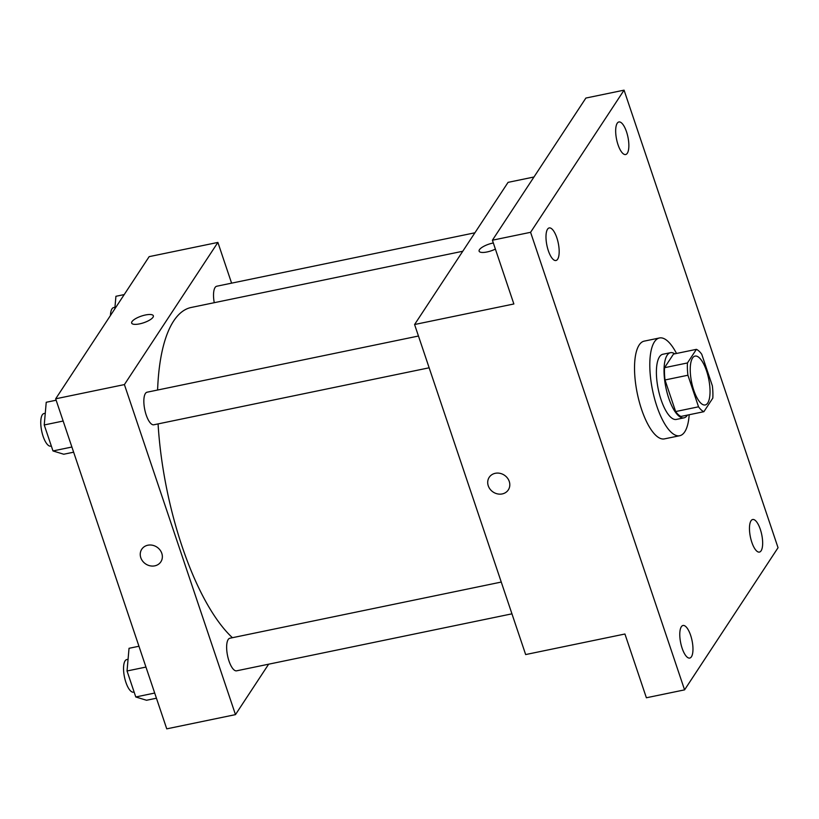 <?xml version="1.0" encoding="UTF-8"?>
<svg xmlns="http://www.w3.org/2000/svg" width="819" height="819" viewBox="0 0 819 819"><rect width="100%" height="100%" fill="white"/><g stroke="black" fill="none" stroke-linecap="round" stroke-linejoin="round"><path stroke-width="1.23" d="M707.708 403.03A24.959 8.692 -101.7 0 1 705.19 404.965A24.959 8.692 -101.7 0 1 691.625 382.289A24.959 8.692 -101.7 0 1 695.075 356.091A24.959 8.692 -101.7 0 1 707.688 374.713A24.959 8.692 -101.7 0 1 707.708 403.03M712.356 385.81L701.729 354.238A32.207 11.21 -101.7 0 0 696.406 349.344L687.458 362.95A32.207 11.21 -101.7 0 0 687.919 375.235L698.546 406.808A32.207 11.21 -101.7 0 0 703.869 411.701L712.817 398.106A32.207 11.21 -101.7 0 0 712.356 385.81M687.919 375.235L665.008 379.975L675.634 411.558L698.546 406.808M675.634 411.558A32.207 11.21 -101.7 0 0 680.958 416.441L703.869 411.701M665.008 379.975A32.207 11.21 -101.7 0 1 664.547 367.69L687.458 362.95M696.406 349.344L673.494 354.084L664.547 367.69M674.743 353.828A33.272 11.589 78.3 0 0 670.485 352.682A33.272 11.589 78.3 0 0 668.734 398.188A33.272 11.589 78.3 0 0 683.967 417.854A33.272 11.589 78.3 0 0 687.428 415.11M683.967 417.854L676.33 419.43A33.272 11.589 -101.7 0 1 661.097 399.774A33.272 11.589 -101.7 0 1 662.847 354.258L670.485 352.682M689.188 414.742A49.908 17.373 -101.7 0 1 684.735 431.848A49.908 17.373 -101.7 0 1 679.709 435.718A49.908 17.373 -101.7 0 1 652.579 390.366A49.908 17.373 -101.7 0 1 659.469 337.971A49.908 17.373 -101.7 0 1 676.504 353.46M679.709 435.718L664.434 438.882A49.908 17.373 -101.7 0 1 637.305 393.529A49.908 17.373 -101.7 0 1 644.205 341.134L659.469 337.971M626.515 131.787A16.636 5.794 -101.7 0 1 625.634 154.535A16.636 5.794 -101.7 0 1 616.594 139.425A16.636 5.794 -101.7 0 1 618.898 121.959A16.636 5.794 -101.7 0 1 626.515 131.787M760.308 529.33A16.636 5.794 -101.7 0 1 759.428 552.088A16.636 5.794 -101.7 0 1 750.388 536.967A16.636 5.794 -101.7 0 1 752.681 519.502A16.636 5.794 -101.7 0 1 760.308 529.33M690.622 635.309A16.636 5.794 -101.7 0 1 689.741 658.066A16.636 5.794 -101.7 0 1 680.702 642.946A16.636 5.794 -101.7 0 1 682.995 625.481A16.636 5.794 -101.7 0 1 690.622 635.309M556.828 237.756A16.636 5.794 -101.7 0 1 555.958 260.514A16.636 5.794 -101.7 0 1 546.908 245.393A16.636 5.794 -101.7 0 1 549.211 227.928A16.636 5.794 -101.7 0 1 556.828 237.756M530.589 232.309L684.571 689.864L778.05 547.706L624.068 90.151L530.589 232.309L492.403 240.213L513.861 303.972L414.588 324.519L525.655 654.565L624.928 634.008L646.386 697.768L684.571 689.864M508.312 489.895A11.435 10.125 33.3 0 1 502.231 493.929A11.435 10.125 33.3 0 1 490.171 489.301A11.435 10.125 33.3 0 1 489.199 477.334A11.435 10.125 33.3 0 1 504.32 475.153A11.435 10.125 33.3 0 1 508.312 489.895A11.435 10.125 33.3 0 1 502.231 493.929A11.435 10.125 33.3 0 1 490.171 489.301A11.435 10.125 33.3 0 1 489.199 477.323M492.403 240.213L585.882 98.055L624.068 90.151M414.588 324.519L508.067 182.361L533.978 176.996M495.393 249.089A11.435 3.522 161.4 0 1 479.115 251.157A11.435 3.522 161.4 0 1 493.335 242.977A11.435 3.522 161.4 0 0 479.125 251.167M232.422 637.704A174.693 60.821 -101.7 0 1 158.077 423.904M157.596 390.028A174.693 60.821 -101.7 0 1 191.267 307.453L462.755 251.259M429.156 367.792L153.808 424.785A16.636 5.794 -101.7 0 1 144.768 409.674A16.636 5.794 -101.7 0 1 147.062 392.209L418.458 336.025M511.947 613.83L236.609 670.822A16.636 5.794 -101.7 0 1 227.559 655.702A16.636 5.794 -101.7 0 1 229.863 638.236L501.259 582.063M214.25 302.702A16.636 5.794 -101.7 0 1 216.748 286.23L474.907 232.791M231.593 283.159L217.885 242.424L124.406 384.582L235.473 714.629L268.642 664.189M217.885 242.424L149.16 256.644L55.672 398.812L124.406 384.582M55.672 398.812L166.748 728.849L235.473 714.629M160.862 561.814A11.435 10.125 33.3 0 1 154.781 565.847A11.435 10.125 33.3 0 1 142.711 561.22A11.435 10.125 33.3 0 1 141.748 549.252A11.435 10.125 33.3 0 1 156.869 547.072A11.435 10.125 33.3 0 1 160.862 561.814A11.435 10.125 33.3 0 1 154.781 565.847A11.435 10.125 33.3 0 1 142.721 561.22A11.435 10.125 33.3 0 1 141.748 549.242M153.01 317.26A11.435 3.522 161.4 0 1 141.595 323.392A11.435 3.522 161.4 0 1 131.664 323.075A11.435 3.522 161.4 0 1 141.39 316.093A11.435 3.522 161.4 0 1 153.348 315.786A11.435 3.522 161.4 0 1 153.01 317.26M131.675 323.085A11.435 3.522 161.4 0 1 141.39 316.093A11.435 3.522 161.4 0 1 153.348 315.786M124.212 294.584L115.919 296.294L114.814 308.876M110.452 315.51A16.636 5.794 -101.7 0 1 113.657 307.565L114.947 307.299M138.943 646.252L129.033 648.3L127.037 670.986L135.78 696.969L146.519 700.265L156.439 698.218M127.037 670.986L145.956 667.065M135.78 696.969L154.699 693.048M134.121 692.035L133.517 692.157A16.636 5.794 -101.7 0 1 124.468 677.037A16.636 5.794 -101.7 0 1 126.771 659.571L128.061 659.305M56.153 400.215L46.233 402.272L44.236 424.959L52.979 450.941L63.728 454.238L73.638 452.19M44.236 424.959L63.155 421.038M52.979 450.941L71.898 447.02M51.321 446.007L50.717 446.13A16.636 5.794 -101.7 0 1 41.677 431.009A16.636 5.794 -101.7 0 1 43.97 413.544L45.27 413.278"/></g></svg>
